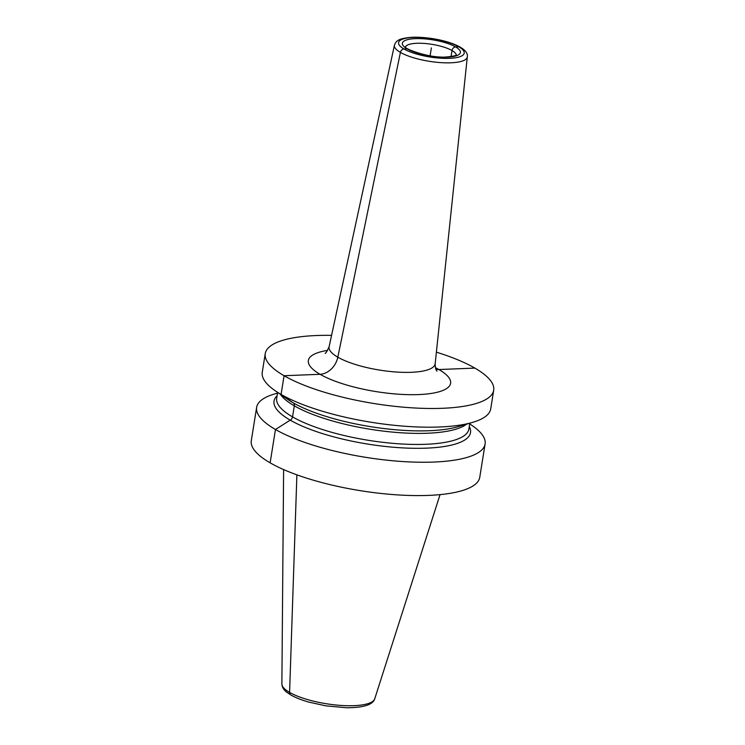 <?xml version="1.0" encoding="UTF-8"?>
<svg xmlns="http://www.w3.org/2000/svg" width="745" height="745" viewBox="0 0 745 745"><rect width="100%" height="100%" fill="white"/><g stroke="black" fill="none" stroke-linecap="round" stroke-linejoin="round"><path stroke-width="1.12" d="M277.522 393.09L274.654 393.937A115.689 32.082 9.1 0 0 256.634 407.375L251.298 440.714A115.689 32.082 -170.9 0 0 270.128 462.831A115.689 32.082 9.1 0 0 395.995 494.792A115.689 32.082 9.1 0 0 479.752 477.312L485.097 443.973A115.689 32.082 9.1 0 0 472.181 425.581L469.713 423.877M256.634 407.375A115.689 32.082 9.1 0 0 275.464 429.493A115.689 32.082 9.1 0 0 401.341 461.453A115.689 32.082 9.1 0 0 485.097 443.973M331.572 335.371A115.689 32.082 9.1 0 0 265.248 353.614A115.689 32.082 9.1 0 0 284.078 375.731A115.689 32.082 9.1 0 0 409.946 407.692A115.689 32.082 9.1 0 0 493.702 390.212A115.689 32.082 9.1 0 0 474.872 368.095A115.689 32.082 9.1 0 0 436.393 352.162M265.248 353.614L262.249 372.323A115.689 32.082 9.1 0 0 275.166 390.715A115.689 32.082 9.1 0 0 281.079 394.431A115.689 32.082 9.1 0 0 472.693 422.35A115.689 32.082 9.1 0 0 490.713 408.912L493.702 390.212M277.084 395.791A99.504 27.593 -170.9 0 0 290.224 420.143L275.464 429.493L270.128 462.831L275.464 429.493L290.224 420.143A99.504 27.593 9.1 0 0 408.269 448.145A99.504 27.593 9.1 0 0 469.285 426.578M472.693 422.35L457.821 426.736A99.504 27.593 9.1 0 1 446.907 429.101A99.504 27.593 9.1 0 1 297.553 405.178A99.504 27.593 9.1 0 1 293.018 402.719A99.504 27.593 -170.9 0 1 287.924 399.516L275.166 390.715M431.374 47.885L430.107 55.791M403.967 48.984L407.152 48.863A3.669 2.859 -60 0 1 408.428 49.161A3.669 2.859 -60 0 0 407.152 48.863L403.967 48.984A3.669 2.859 -60 0 0 400.41 52.411A3.669 2.859 -60 0 1 403.967 48.984M451.051 56.564L452.019 50.53A3.669 2.859 -60 0 1 455.605 46.916L458.79 46.795M435.909 369.306A18.364 14.276 120 0 0 438.889 369.539L474.872 368.095M281.88 683.966C282.141 687.365 283.854 690.187 287.039 692.45L290.829 694.973A3.669 2.859 -60 0 1 289.591 692.412A47.056 13.047 9.1 0 0 339.841 705.347A47.056 13.047 9.1 0 0 374.726 698.838C372.947 704.714 363.588 707.685 346.639 707.75L325.807 705.85L308.588 702.051C301.399 699.983 295.476 697.627 290.829 694.973A3.669 2.859 -60 0 1 289.591 692.412L296.892 474.844L289.591 692.412A47.056 13.047 -170.9 0 1 281.88 683.966L283.612 469.574M280.418 394.338A97.325 26.988 -170.9 0 0 294.303 405.829L292.534 416.883A3.669 2.859 120 0 1 290.224 420.143A3.669 2.859 120 0 0 292.534 416.883L294.303 405.829A3.669 2.859 120 0 0 293.204 402.831A3.669 2.859 120 0 1 294.303 405.829A97.325 26.988 9.1 0 0 388.378 431.681A97.325 26.988 9.1 0 0 466.575 424.156M293.018 402.719L281.079 394.431L284.078 375.731L320.061 374.288A18.364 14.276 120 0 0 337.83 357.172L400.41 52.411L337.83 357.172A18.364 14.276 120 0 1 320.061 374.288L284.078 375.731L281.079 394.431L293.018 402.719M469.825 423.197L468.884 429.064A97.325 26.988 9.1 0 1 398.426 443.778A97.325 26.988 9.1 0 1 292.534 416.883A97.325 26.988 -170.9 0 1 276.693 398.277L277.624 392.41M327.679 350.392A72.051 19.985 -170.9 0 0 324.969 376.877A72.051 19.985 -170.9 0 0 418.737 394.571A72.051 19.985 9.1 0 0 435.406 367.648M325.137 353.242C325.528 353.884 326.859 351.696 329.122 346.686A53.715 14.9 -170.9 0 0 355.598 364.547A53.715 14.9 -170.9 0 0 411.389 372.295A53.715 14.9 9.1 0 0 435.182 363.672C435.21 367.434 435.788 369.92 436.933 371.14M435.182 363.672L467.311 56.871A36.905 10.234 9.1 0 1 450.958 62.794A36.905 10.234 -170.9 0 1 412.618 57.467A36.905 10.234 -170.9 0 1 394.431 45.203L329.122 346.686M449.486 58.343A33.236 9.219 9.1 0 0 458.79 46.795A33.236 9.219 9.1 0 0 413.261 37.436A33.236 9.219 9.1 0 0 403.967 48.984A33.236 9.219 9.1 0 0 449.486 58.343M447.382 57.132A29.381 8.148 -170.9 0 1 407.152 48.863A29.381 8.148 -170.9 0 1 415.365 38.647A29.381 8.148 -170.9 0 1 455.605 46.916A29.381 8.148 -170.9 0 1 447.382 57.132M405.531 46.944A25.712 7.133 -170.9 0 1 416.809 43.285A25.712 7.133 9.1 0 1 442.754 46.767A25.712 7.133 9.1 0 1 456.229 55.065M374.726 698.838L440.044 494.633M467.311 56.871C469.434 45.52 435.601 36.533 412.562 37.25C398.193 38.274 396.033 40.956 394.431 45.203M456.201 55.437L456.415 54.907C455.651 54.506 459.563 55.633 446.683 56.946C429.539 58.715 402.216 47.95 405.392 46.739"/></g></svg>
